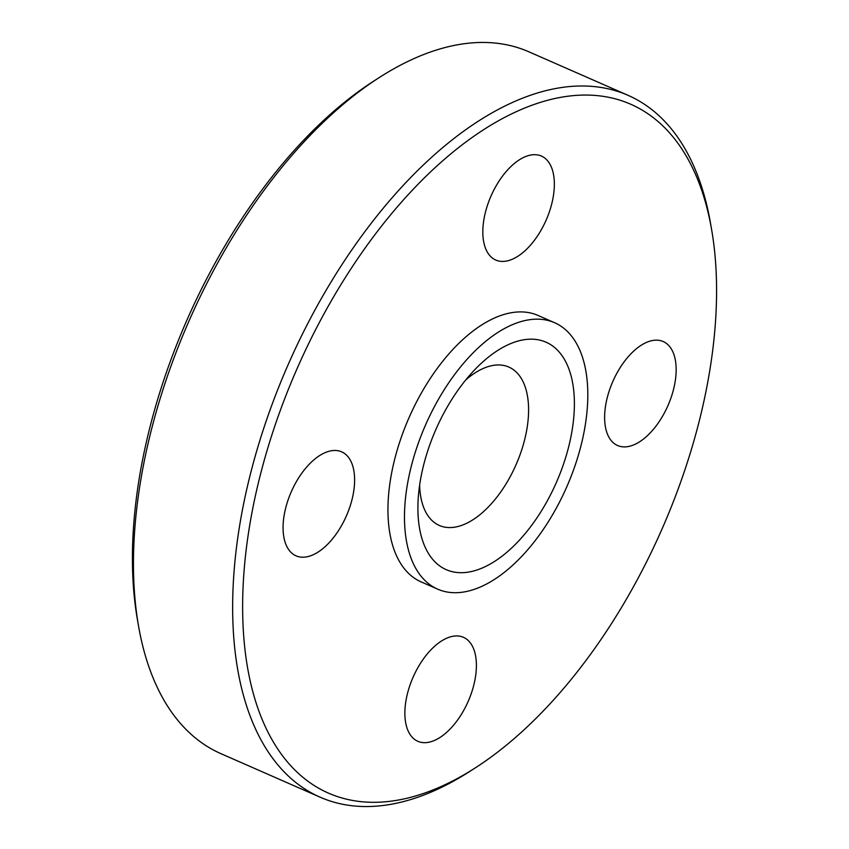 <?xml version="1.0" encoding="UTF-8"?>
<svg xmlns="http://www.w3.org/2000/svg" width="849" height="849" viewBox="0 0 849 849"><rect width="100%" height="100%" fill="white"/><g stroke="black" fill="none" stroke-linecap="round" stroke-linejoin="round"><path stroke-width="1.27" d="M475.398 677.375A56.777 30.086 113.7 0 0 463.448 637.312A56.777 30.086 113.7 0 0 405.875 701.232A56.777 30.086 113.7 0 0 417.825 741.294A56.777 30.086 113.7 0 0 475.398 677.375M648.816 341.5A56.777 30.086 113.7 0 0 608.415 393.448A56.777 30.086 113.7 0 0 617.573 445.513A56.777 30.086 113.7 0 0 631.964 445.555A56.777 30.086 113.7 0 0 672.366 393.618A56.777 30.086 113.7 0 0 663.196 341.542A56.777 30.086 113.7 0 0 648.816 341.5M483.824 219.987A56.777 30.086 113.7 0 0 495.774 260.049A56.777 30.086 113.7 0 0 553.346 196.13A56.777 30.086 113.7 0 0 541.397 156.067A56.777 30.086 113.7 0 0 483.824 219.987M310.416 555.862A56.777 30.086 113.7 0 0 350.817 503.924A56.777 30.086 113.7 0 0 341.648 451.848A56.777 30.086 113.7 0 0 327.268 451.806A56.777 30.086 113.7 0 0 286.866 503.754A56.777 30.086 113.7 0 0 296.025 555.83A56.777 30.086 113.7 0 0 310.416 555.862M477.711 569.743A124.187 65.808 113.7 0 0 528.205 529.85A124.187 65.808 113.7 0 0 572.247 429.488A124.187 65.808 113.7 0 0 514.579 342.126A124.187 65.808 113.7 0 0 420.106 482.02A124.187 65.808 113.7 0 0 477.711 569.743M419.639 485.012A86.481 45.825 113.7 0 0 449.068 527.569A86.481 45.825 113.7 0 0 461.262 525.52A86.481 45.825 113.7 0 0 519.917 455.085A86.481 45.825 113.7 0 0 516.977 372.796A86.481 45.825 113.7 0 0 486.933 367.012A86.481 45.825 113.7 0 0 465.74 379.949M554.599 322.716L538.064 315.457A145.487 77.089 113.7 0 0 501.207 315.361A145.487 77.089 113.7 0 0 397.672 448.463A145.487 77.089 113.7 0 0 421.157 581.905L437.691 589.164A145.487 77.089 113.7 0 0 474.549 589.259A145.487 77.089 113.7 0 0 578.084 456.157A145.487 77.089 113.7 0 0 554.599 322.716A145.487 77.089 113.7 0 0 517.741 322.62A145.487 77.089 113.7 0 0 414.206 455.722A145.487 77.089 113.7 0 0 437.691 589.164M535.432 104.002A376.128 199.313 113.7 0 0 249.309 527.685A376.128 199.313 113.7 0 0 423.789 793.359A376.128 199.313 113.7 0 0 475.673 767.634A376.128 199.313 113.7 0 0 711.653 229.824A376.128 199.313 113.7 0 0 535.432 104.002M711.653 229.824L710.517 223.276A383.217 203.081 113.7 0 0 628.08 95.343A383.217 203.081 113.7 0 0 530.975 95.088A383.217 203.081 113.7 0 0 258.266 445.693A383.217 203.081 113.7 0 0 320.115 797.19A383.217 203.081 113.7 0 0 417.22 797.444A383.217 203.081 113.7 0 0 470.081 771.232L475.673 767.634M628.08 95.343L528.885 51.81A383.217 203.081 113.7 0 0 431.78 51.556A383.217 203.081 113.7 0 0 378.919 77.768A383.217 203.081 113.7 0 0 138.483 625.724A383.217 203.081 113.7 0 0 220.92 753.657L320.115 797.19M378.919 77.768L373.327 81.366A376.128 199.313 113.7 0 0 137.347 619.176L138.483 625.724"/></g></svg>
